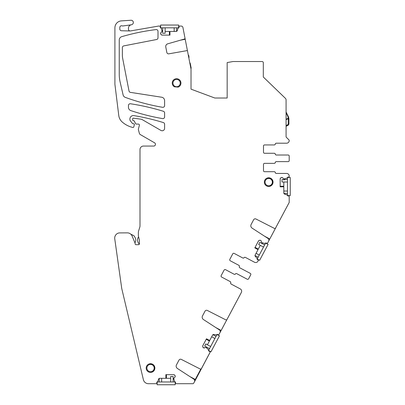 <?xml version="1.0" encoding="UTF-8"?>
<svg xmlns="http://www.w3.org/2000/svg" width="405" height="405" viewBox="0 0 405 405"><rect width="100%" height="100%" fill="white"/><g stroke="black" fill="none" stroke-linecap="round" stroke-linejoin="round"><path stroke-width="0.61" d="M190.846 68.263L191.185 68.197L190.325 63.752A2.258 2.258 0 0 0 189.753 62.638M188.325 55.298L188.669 55.232L188.968 56.766A2.258 2.258 0 0 1 188.857 58.016M138.596 236.869L138.348 237.254A5.214 5.214 0 0 0 138.368 242.878L139.274 244.286M134.931 242.818A5.214 5.214 0 0 0 134.911 237.254L133.944 235.73L130.729 234.131M194.623 380.341L195.139 379.369L195.6 379.612L210.008 352.441L201.523 368.545M195.6 379.612L194.435 381.804A2.086 2.086 0 0 0 193.732 379.075L177.425 368.484A2.779 2.779 0 0 1 176.484 364.849L178.995 360.131A1.736 1.736 0 0 1 181.319 359.397L200.1 368.965L200.971 369.001M175.208 376.215A1.215 1.215 0 0 0 174.854 375.354L175.208 376.336A1.215 1.215 0 0 1 174.854 377.192L173.73 378.386L174.555 381.55A0.349 0.349 0 0 0 174.859 381.788A0.694 0.694 0 0 1 175.557 382.487L175.557 383.008A0.694 0.694 0 0 0 176.251 383.702L192.8 383.702A1.043 1.043 0 0 0 193.717 383.15L194.435 381.804M200.1 368.965A1.043 1.043 0 0 0 201.493 368.525L210.038 352.456A0.694 0.694 0 0 0 209.749 351.515L208.828 351.024A0.694 0.694 0 0 1 208.545 350.087A0.349 0.349 0 0 0 208.474 349.702L206.069 347.49L203.563 347.829A1.215 1.215 0 0 0 204.49 347.92M187.404 50.554A1.043 1.043 0 0 0 187.373 50.559L168.844 53.83A1.736 1.736 0 0 1 166.835 52.447L165.782 47.026A2.779 2.779 0 0 1 167.741 43.821L184.25 39.088A2.086 2.086 0 0 0 185.085 38.617L191.023 69.174L191.023 89.156L214.827 98.02L227.165 98.02L227.165 62.567L232.931 61.55A1.736 1.736 0 0 1 233.234 61.525L262.096 61.525A1.215 1.215 0 0 1 263.311 62.74L263.311 77.006L285.439 98.374A2.086 2.086 0 0 1 286.077 99.873L286.077 136.601A1.043 1.043 0 0 0 286.381 137.341L288.897 139.857A1.043 1.043 0 0 1 289.205 140.591A2.607 2.607 0 0 1 286.598 143.198L276.316 143.198A1.043 1.043 0 0 0 275.289 144.069A1.043 1.043 0 0 1 274.261 144.934L264.531 144.934A1.043 1.043 0 0 0 263.488 145.977L263.488 152.234A1.043 1.043 0 0 0 264.531 153.277L274.261 153.277A1.043 1.043 0 0 1 275.289 154.148A1.043 1.043 0 0 0 276.316 155.014L288.163 155.014A1.043 1.043 0 0 1 289.205 156.057L289.205 160.577A1.043 1.043 0 0 1 288.163 161.62L276.316 161.62A1.043 1.043 0 0 0 275.289 162.486A1.043 1.043 0 0 1 274.261 163.357L264.531 163.357A1.043 1.043 0 0 0 263.488 164.4L263.488 170.657A1.043 1.043 0 0 0 264.531 171.7L274.261 171.7A1.043 1.043 0 0 1 275.289 172.565A1.043 1.043 0 0 0 276.316 173.436L286.598 173.436A2.607 2.607 0 0 1 289.205 176.043L289.205 176.433A0.694 0.694 0 0 1 288.507 177.132L287.985 177.132A0.694 0.694 0 0 0 287.292 177.825A0.349 0.349 0 0 1 287.054 178.129L283.89 178.954L282.695 177.835A1.215 1.215 0 0 0 281.834 177.476L281.713 177.476A1.215 1.215 0 0 0 280.852 177.835L280.523 178.165A1.215 1.215 0 0 0 280.169 179.025L280.169 186.821L283.819 186.821L283.819 192.962A1.215 1.215 0 0 0 284.659 194.122L287.054 194.896A0.349 0.349 0 0 1 287.292 195.2A0.694 0.694 0 0 0 287.985 195.898L288.507 195.898A0.694 0.694 0 0 1 289.205 196.592L289.205 202.454L275.537 228.096M185.085 38.617L182.918 27.479A1.736 1.736 0 0 0 181.212 26.077L179.729 26.077A0.694 0.694 0 0 0 179.03 26.77L179.03 27.292A0.694 0.694 0 0 1 178.337 27.985A0.349 0.349 0 0 0 178.033 28.228L177.253 30.623A1.215 1.215 0 0 1 176.099 31.463L169.958 31.463L169.958 35.113L162.157 35.113L161.296 34.754A1.215 1.215 0 0 0 162.157 35.113M160.967 34.425L160.613 33.564A1.215 1.215 0 0 0 160.967 34.425L161.296 34.754M160.613 33.564L160.613 33.443A1.215 1.215 0 0 1 160.967 32.582L160.613 33.443M174.854 375.354L174.525 375.02A1.215 1.215 0 0 0 173.664 374.666L165.863 374.666L165.863 378.316L159.722 378.316A1.215 1.215 0 0 0 158.568 379.156L157.788 381.55A0.349 0.349 0 0 1 157.484 381.788A0.694 0.694 0 0 0 156.791 382.487L156.791 383.008A0.694 0.694 0 0 1 156.092 383.702L148.453 383.702A5.214 5.214 0 0 1 143.38 379.693L121.733 288.456L114.752 238.803A5.214 5.214 0 0 1 119.252 232.91L127.327 232.865A5.214 5.214 0 0 1 132.141 236.085L135.073 243.152A0.871 0.871 0 0 1 135.138 243.486L135.138 243.815A0.871 0.871 0 0 0 136.004 244.681L138.54 244.681A0.871 0.871 0 0 0 139.411 243.815L139.411 240.388A3.478 3.478 0 0 0 139.295 239.471L138.54 236.662A5.032 5.032 0 0 1 138.368 235.361L138.368 232.516A5.027 5.027 0 0 1 138.591 231.037L139.852 226.947A3.478 3.478 0 0 0 140.003 225.924L140.003 149.536A3.478 3.478 0 0 1 143.476 146.058L153.723 146.058A1.736 1.736 0 0 0 154.589 142.818L140.211 134.516A1.736 1.736 0 0 1 139.401 133.463L138.429 129.833A1.736 1.736 0 0 1 138.429 128.932L139.376 125.398A1.043 1.043 0 0 0 138.368 124.082L136.282 124.082A0.694 0.694 0 0 1 135.67 123.712L134.273 121.07A0.871 0.871 0 0 0 133.503 120.609L133.331 120.609A0.694 0.694 0 0 1 132.632 119.915L132.632 118.873A0.694 0.694 0 0 1 133.422 118.184L140.565 119.126A5.214 5.214 0 0 1 142.489 119.779L160.957 130.44A2.435 2.435 0 0 0 164.607 128.334L164.607 124.239A1.736 1.736 0 0 0 163.382 122.578A229.564 229.564 0 0 0 133.939 115.617A3.478 3.478 0 0 0 129.889 119.045L129.889 119.602A1.736 1.736 0 0 0 130.258 120.67L132.435 123.459A0.694 0.694 0 0 0 132.982 123.727L133.503 123.727A0.871 0.871 0 0 1 134.344 124.821L133.797 126.846A0.871 0.871 0 0 1 132.744 127.464A34.754 34.754 0 0 1 131.2 127.028A24.33 24.33 0 0 1 122.209 122.001A10.429 10.429 0 0 1 118.761 115.46L114.909 84.291L114.909 27.813A6.951 6.951 0 0 1 121.373 20.883L131.068 20.25A2.258 2.258 0 0 1 131.579 24.71L131.159 24.806A3.478 3.478 0 0 0 131.002 24.847L122.998 25.955A1.736 1.736 0 0 1 122.153 25.864A1.736 1.736 0 0 0 119.804 27.489L119.804 29.023A1.736 1.736 0 0 0 121.51 30.76L130.162 30.957A1.736 1.736 0 0 0 130.496 30.932L158.36 26.102A1.736 1.736 0 0 1 158.654 26.077L159.57 26.077A0.694 0.694 0 0 1 160.264 26.77L160.264 27.292A0.694 0.694 0 0 0 160.957 27.985A0.349 0.349 0 0 1 161.261 28.228L162.091 31.393L160.967 32.582M225.524 269.664L234.141 274.246A1.043 1.043 0 0 0 235.457 273.962A1.043 1.043 0 0 1 236.773 273.679L247.207 279.222L236.748 273.664A1.043 1.043 0 0 0 235.432 273.947A1.043 1.043 0 0 1 234.115 274.231L225.524 269.664A1.043 1.043 0 0 0 224.112 270.094L221.176 275.618A1.043 1.043 0 0 0 221.606 277.03L230.197 281.596A1.043 1.043 0 0 1 230.698 282.847A1.043 1.043 0 0 0 231.199 284.097L240.276 288.922A2.607 2.607 0 0 1 241.355 292.45L227.053 319.348A1.043 1.043 0 0 1 225.661 319.783L207.345 310.453A1.736 1.736 0 0 0 205.021 311.187L202.51 315.905A2.779 2.779 0 0 0 203.452 319.54L219.318 329.842A2.086 2.086 0 0 1 220.021 332.571L219.039 334.414A0.694 0.694 0 0 1 218.103 334.702L217.642 334.454A0.694 0.694 0 0 0 216.7 334.743A0.349 0.349 0 0 1 216.346 334.9L213.865 334.459A1.215 1.215 0 0 0 212.579 335.087L209.699 340.509L206.479 338.798L202.814 345.683A1.215 1.215 0 0 0 202.728 346.609L202.864 347.055A1.215 1.215 0 0 0 203.457 347.774L203.563 347.829M247.207 279.222A1.043 1.043 0 0 0 248.614 278.792L250.735 274.803A1.043 1.043 0 0 0 250.305 273.395L239.846 267.832A1.043 1.043 0 0 1 239.345 266.581A1.043 1.043 0 0 0 238.849 265.331L230.253 260.764L238.874 265.346A1.043 1.043 0 0 1 239.37 266.596A1.043 1.043 0 0 0 239.871 267.847L250.305 273.395M234.171 253.398L242.787 257.98A1.043 1.043 0 0 0 244.104 257.696A1.043 1.043 0 0 1 245.42 257.413L254.472 262.227L245.395 257.398A1.043 1.043 0 0 0 244.078 257.681A1.043 1.043 0 0 1 242.762 257.97L234.171 253.398A1.043 1.043 0 0 0 232.759 253.829L229.822 259.352A1.043 1.043 0 0 0 230.253 260.764M254.472 262.227A2.607 2.607 0 0 0 257.995 261.149L258.203 260.764A0.694 0.694 0 0 0 257.914 259.823L257.453 259.58A0.694 0.694 0 0 1 257.165 258.638A0.349 0.349 0 0 0 257.099 258.258L255.347 256.446A1.215 1.215 0 0 1 255.15 255.028L258.031 249.612L254.811 247.895L258.471 241.01L259.19 240.418A1.215 1.215 0 0 0 258.471 241.01M259.635 240.281L260.562 240.373A1.215 1.215 0 0 0 259.635 240.281L259.19 240.418M260.562 240.373L260.668 240.428A1.215 1.215 0 0 1 261.26 241.147L260.668 240.428M275.673 227.899A1.043 1.043 0 0 1 274.281 228.339L255.965 219.004A1.736 1.736 0 0 0 253.641 219.738L251.135 224.456A2.779 2.779 0 0 0 252.072 228.096L267.938 238.398A2.086 2.086 0 0 1 268.642 241.127L267.664 242.965A0.694 0.694 0 0 1 266.723 243.253L266.262 243.01A0.694 0.694 0 0 0 265.326 243.299A0.349 0.349 0 0 1 264.971 243.451L261.787 242.696L261.26 241.147M164.607 112.944A1.736 1.736 0 0 0 163.382 111.284A229.564 229.564 0 0 0 130.461 103.766A1.736 1.736 0 0 0 128.461 105.487L128.461 107.31A3.478 3.478 0 0 0 130.835 110.605A215.961 215.961 0 0 0 162.577 118.604A1.736 1.736 0 0 0 164.607 116.893L164.607 112.944M164.607 100.658A3.478 3.478 0 0 0 161.666 97.225L130.445 92.37A1.736 1.736 0 0 1 129.008 90.983L122.7 58.543A17.38 17.38 0 0 1 122.381 55.227L122.381 47.598A1.736 1.736 0 0 1 123.788 45.892L156.598 39.513A1.736 1.736 0 0 0 158.006 37.807L158.006 31.317A1.736 1.736 0 0 0 156.057 29.595A215.48 215.48 0 0 0 121.753 36.663A3.478 3.478 0 0 0 119.252 39.999L119.252 74.277A34.754 34.754 0 0 0 120.143 82.093L123.1 94.891A3.478 3.478 0 0 0 125.292 97.372A215.961 215.961 0 0 0 162.577 107.31A1.736 1.736 0 0 0 164.607 105.599L164.607 100.658M151.754 372.23A4.344 4.344 0 0 0 154.7 366.839A4.344 4.344 0 0 0 149.308 363.892A4.344 4.344 0 0 0 146.362 369.284A4.344 4.344 0 0 0 151.754 372.23L154.34 370.155L154.705 366.859L154.34 370.155L151.754 372.23M267.477 177.957A4.344 4.344 0 0 0 264.531 183.349A4.344 4.344 0 0 0 269.922 186.295A4.344 4.344 0 0 0 272.869 180.903A4.344 4.344 0 0 0 267.477 177.957L270.773 178.306L272.864 180.883L270.773 178.306L267.477 177.957M175.375 78.904A4.344 4.344 0 0 0 174.352 86.791L178.185 87.115A4.344 4.344 0 0 0 180.711 81.668A4.344 4.344 0 0 0 175.375 78.904M169.958 31.463L169.898 35.113M130.162 30.957A1.736 1.736 0 0 1 128.461 29.221L128.461 28.193A3.478 3.478 0 0 1 131.002 24.847M165.863 378.316L165.923 374.666M173.664 374.666L174.525 375.02M174.854 377.192L175.208 376.336M202.864 347.055L203.457 347.774M202.814 345.683L202.728 346.609M209.699 340.509L206.449 338.848M219.859 332.88L227.306 318.872M250.735 274.803L250.401 275.435M248.953 278.159L248.614 278.792M258.031 249.612L254.836 247.84M268.48 241.431L275.926 227.428M283.819 186.821L280.169 186.761M280.169 179.025L280.523 178.165M280.852 177.835L281.713 177.476M282.695 177.835L281.834 177.476M289.205 156.057L289.205 156.775M289.205 159.859L289.205 160.577M286.077 127.499L286.077 126.269A5.214 5.214 0 0 0 286.689 126.011L287.773 125.479A2.086 2.086 0 0 0 288.937 123.601L288.922 119.359A6.951 6.951 0 0 0 288.892 118.771L288.208 116.311A6.951 6.951 0 0 1 288.805 118.133M288.406 118.412L287.813 116.306L288.208 116.311L286.077 111.988L286.077 99.873M281.612 94.674L263.311 77.006L263.311 68.035M178.185 87.115L177.775 87.08M264.531 144.934L274.291 144.934A1.043 1.043 0 0 0 275.319 144.069A1.043 1.043 0 0 1 276.347 143.198L286.598 143.198M264.531 153.277L274.291 153.277A1.043 1.043 0 0 1 275.319 154.148A1.043 1.043 0 0 0 276.347 155.014L288.163 155.014M264.531 163.357L274.291 163.357A1.043 1.043 0 0 0 275.319 162.486A1.043 1.043 0 0 1 276.347 161.62L288.163 161.62M286.598 173.436L276.347 173.436A1.043 1.043 0 0 1 275.319 172.565A1.043 1.043 0 0 0 274.291 171.7L264.531 171.7M283.819 180.063L284.659 178.909M280.169 186.265L283.819 186.229L283.819 182.002M261.534 243.253L262.491 243.015M255.069 247.404L258.309 249.085L260.293 245.349M240.276 288.922L231.225 284.108A1.043 1.043 0 0 1 230.723 282.862A1.043 1.043 0 0 0 230.222 281.612L221.606 277.03M206.216 339.289L209.42 341.03L207.431 344.776M206.388 346.974L206.727 347.895M173.122 378.422L173.78 379.156M166.42 374.666L166.455 378.316L170.692 378.316M169.401 35.113L169.366 31.463L165.129 31.463M162.699 31.357L162.04 30.623M149.308 363.892L152.604 364.247L154.695 366.819L152.604 364.247L149.308 363.892M272.874 180.924L272.504 184.214L269.922 186.295L272.504 184.214L272.874 180.924M194.466 381.819L201.508 368.575M287.914 118.437L288.178 118.63A6.257 6.257 0 0 1 288.223 119.359L288.238 123.606A1.392 1.392 0 0 1 287.464 124.856L286.386 125.388A4.516 4.516 0 0 1 286.077 125.525M286.077 119.667L288.178 118.63L288.892 118.771M288.411 118.508L288.886 118.67L288.411 118.508M283.819 191.038L287.469 191.038M287.469 195.554L287.469 177.481L290.248 177.481L290.248 195.554L287.469 195.554M283.93 193.469L287.469 193.469M287.469 179.567L282.001 179.567L282.001 182.002L287.469 182.002M174.165 31.463L174.165 27.818M178.686 27.818L160.613 27.818L160.613 25.039L178.686 25.039L178.686 27.818M176.6 31.352L176.6 27.818M162.699 27.818L162.699 33.286L165.129 33.286L165.129 27.818M209.512 348.639L204.682 346.072L205.826 343.921L210.651 346.488M208.529 350.477L217.014 334.52L219.469 335.826L210.985 351.783L208.529 350.477M216.037 336.363L212.909 334.697M214.893 338.509L211.673 336.798M256.051 253.327L259.276 255.044M257.155 259.033L265.639 243.076L268.095 244.382L259.61 260.339L257.155 259.033M255.008 255.53L258.132 257.19M264.657 244.919L259.833 242.352L258.689 244.498L263.518 247.065M161.656 378.316L161.656 381.971M157.135 381.971L175.208 381.971L175.208 384.75L157.135 384.75L157.135 381.971M159.221 378.422L159.221 381.971M173.122 381.971L173.122 376.503L170.692 376.503L170.692 381.971M194.668 380.619L200.819 369.051M195.139 379.369L189.869 376.569M185.212 39.265L180.326 40.211M221.16 330.424L215.895 327.62M269.786 238.975L264.516 236.176M149.506 364.561A3.65 3.65 0 0 1 154.037 367.036A3.65 3.65 0 0 1 151.561 371.562A3.65 3.65 0 0 1 147.03 369.092A3.65 3.65 0 0 1 149.506 364.561M269.725 185.627A3.65 3.65 0 0 1 265.199 183.151A3.65 3.65 0 0 1 267.67 178.625A3.65 3.65 0 0 1 272.2 181.096A3.65 3.65 0 0 1 269.725 185.627M177.628 86.574A3.65 3.65 0 0 1 173.097 84.098A3.65 3.65 0 0 1 175.573 79.572A3.65 3.65 0 0 1 180.098 82.048A3.65 3.65 0 0 1 177.628 86.574M287.813 116.306L286.077 112.772M286.386 125.388L286.689 126.011M288.223 119.359L288.922 119.359M288.238 123.606L288.937 123.601M287.464 124.856L287.773 125.479M287.98 118.341L286.077 119.278M288.026 118.336L288.649 118.442"/></g></svg>
